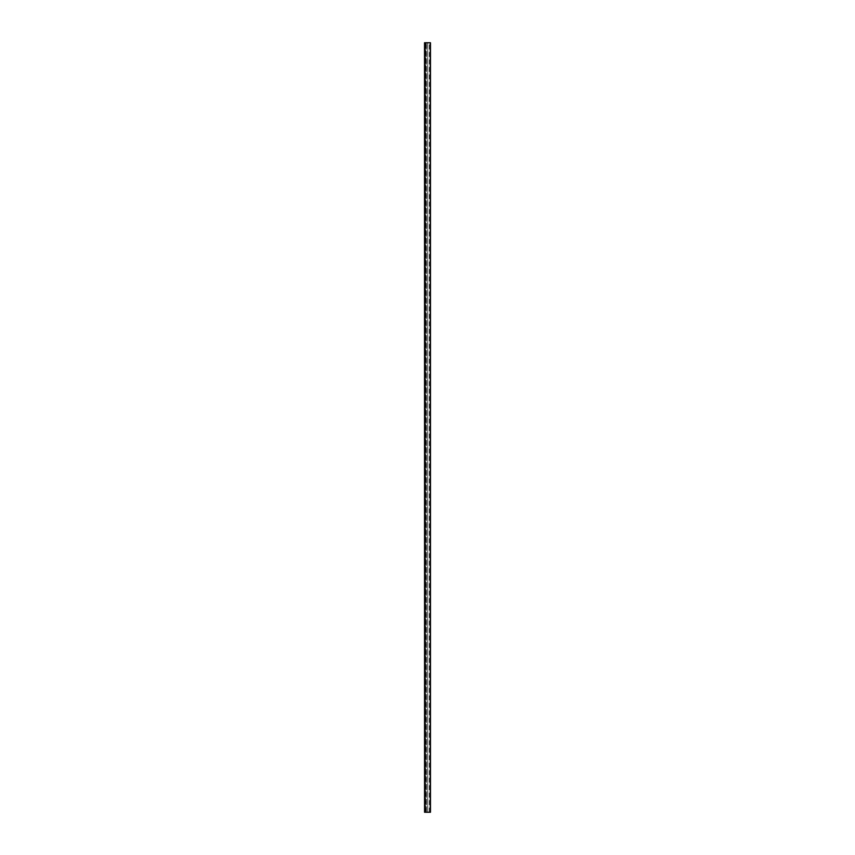 <?xml version="1.0" encoding="UTF-8"?>
<svg xmlns="http://www.w3.org/2000/svg" width="855" height="855" viewBox="0 0 855 855"><rect width="100%" height="100%" fill="white"/><g stroke="black" fill="none" stroke-linecap="round" stroke-linejoin="round"><path stroke-width="0.64" stroke-dasharray="4.28 3.21" d="M424.529 47.538L424.85 812.25L425.298 42.75L425.298 812.25L424.753 42.75L424.593 812.25L427.724 812.25L427.746 42.75L427.746 812.25L427.724 42.75L424.871 42.75L425.127 812.25L426.292 812.25L426.314 42.75L426.431 812.25L424.85 812.25L424.529 807.462M424.529 94.99L424.529 48.222M424.529 142.443L424.529 95.675M424.529 189.896L424.529 143.127M424.529 237.348L424.529 190.579M424.529 284.801L424.529 238.032M424.529 332.253L424.529 285.485M424.529 379.706L424.529 332.937M424.529 427.158L424.529 380.39M424.529 474.611L424.529 427.842M424.529 522.063L424.529 475.295M424.529 569.516L424.529 522.747M424.529 616.968L424.529 570.2M424.529 664.42L424.529 617.652M424.529 711.873L424.529 665.105M424.529 759.326L424.529 712.557M427.746 812.25L430.471 812.25M424.529 812.25L425.266 812.25L425.234 42.75L424.529 42.75L424.529 812.25M424.892 812.25L424.775 42.75L425.48 42.75L424.892 42.75L424.871 812.25L424.882 42.75L424.892 812.25M424.785 42.75L424.796 812.25M425.234 812.25L425.234 42.75L425.266 812.25M425.395 812.25L425.395 42.75L425.395 812.25M430.471 42.75L427.746 42.75M424.529 806.778L424.529 760.01M425.117 42.75L425.117 812.25L425.085 42.75M425.662 42.75L425.662 812.25L425.694 42.75M427.66 42.75L427.66 812.25L427.639 42.75M425.448 812.25L425.448 42.75L425.48 812.25M424.657 812.25L424.657 42.75M425.063 812.25L425.063 42.75L425.031 812.25M425.159 812.25L425.159 42.75M425.202 812.25L425.202 42.75M425.309 812.25L425.309 42.75M429.36 812.25L429.36 42.75M429.424 812.25L429.424 42.75M429.937 812.25L429.937 42.75L429.947 812.25M429.99 812.25L429.99 42.75M429.883 812.25L429.883 42.75M430.065 812.25L430.065 42.75M430.193 812.25L430.193 42.75M430.236 812.25L430.236 42.75M424.721 812.25L424.721 42.75M426.431 812.25L426.431 42.75M429.648 812.25L429.648 42.75"/><path stroke-width="1.28" d="M424.561 42.75L430.471 42.75L430.471 812.25L424.561 812.25L424.529 42.75L424.561 812.25M430.375 812.25L430.375 42.75M430.247 812.25L430.247 42.75M424.625 812.25L424.593 42.75M430.471 812.25L430.471 42.75"/></g></svg>
